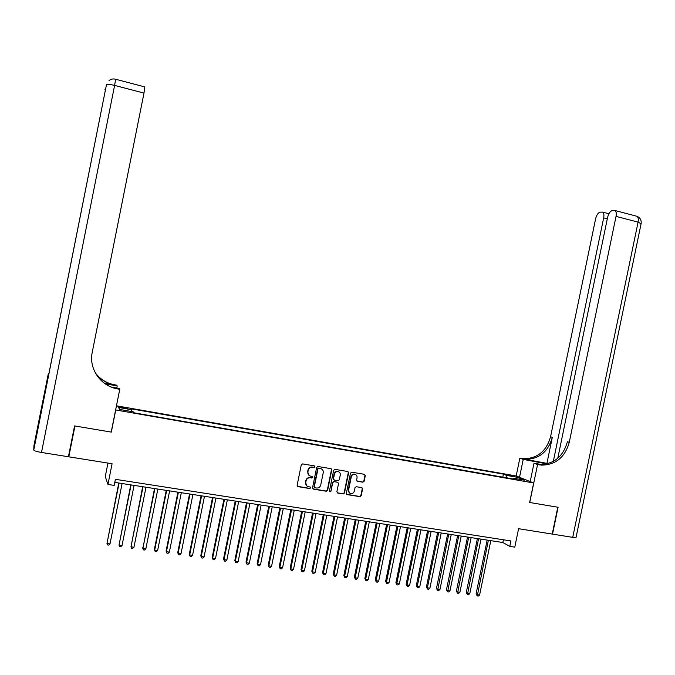 <?xml version="1.0" encoding="UTF-8"?>
<svg xmlns="http://www.w3.org/2000/svg" width="675" height="675" viewBox="0 0 675 675"><rect width="100%" height="100%" fill="white"/><g stroke="black" fill="none" stroke-linecap="round" stroke-linejoin="round"><path stroke-width="1.01" d="M314.947 466.805L314.339 465.885L302.619 463.911L301.278 464.864L297.127 485.333L298.004 486.65L309.749 488.557L310.669 487.882L310.061 486.962L308.543 486.717C306.45 486.152 305.522 484.751 305.75 482.515L306.096 480.811C306.728 478.71 308.104 477.681 310.23 477.748L311.909 478.018L312.812 477.343L312.196 476.423L310.686 476.179C308.593 475.605 307.665 474.196 307.893 471.96L308.239 470.256C308.855 468.18 310.213 467.159 312.306 467.193L314.061 467.48L314.947 466.805M309.142 475.495L307.614 471.766L307.96 470.062C308.568 467.994 309.926 466.965 312.01 466.999L313.774 467.286L314.66 466.619L314.466 465.919M297.388 486.321L309.445 488.337L310.382 487.671L310.222 487.013M306.914 485.975L305.471 482.304L305.817 480.608C306.442 478.499 307.817 477.478 309.943 477.537L311.614 477.816L312.517 477.141L312.348 476.466M509.541 475.048L514.367 476.423L509.541 475.048M362.846 482.195L364.146 481.258L365.293 475.622L364.458 474.322L351.734 472.179L350.494 473.133L346.376 493.315L347.228 494.615L359.918 496.665L361.192 495.72L362.585 488.911L361.741 487.62L356.299 486.726L355.033 487.671L354.341 491.054C353.81 492.818 352.671 493.661 350.916 493.594C349.169 493.147 348.393 491.991 348.587 490.118L351.295 476.828C351.81 475.116 352.915 474.263 354.628 474.297C356.434 474.702 357.235 475.867 357.05 477.79L356.594 480.001L357.438 481.3L362.846 482.195L363.808 481.056L364.956 475.419L364.618 474.365M115.72 410.105L111.316 432.11L74.959 425.993L68.799 456.823L112.092 463.742L107.949 484.447L114.185 485.409L115.408 479.326L510.924 540.945L509.802 546.37L514.78 547.138L518.586 528.702L552.234 534.077L557.795 507.22L529.63 502.478L533.663 482.962L115.627 409.944M331.754 469.986L330.893 468.669L317.925 466.493L316.668 467.446L312.525 487.831L313.394 489.139L326.303 491.231L327.628 490.278L331.754 469.986L331.121 468.737M334.977 469.361L347.76 471.513L348.604 472.812L344.486 493.012L343.204 493.965L337.719 493.079L336.867 491.78L338.538 483.57L337.677 482.262L334.007 481.663L332.733 482.617L330.986 491.172L330.075 491.839L329.459 490.928L333.661 470.306L334.977 469.361M68.799 456.823L68.622 455.735M121.778 407.751L127.778 408.561L121.23 406.941L117.863 406.595L121.778 407.751M116.454 405.802L516.088 475.943L533.663 482.962M502.791 477.149L503.415 474.12L131.06 408.814L131.743 409.75L131.557 411.531M503.415 474.12L506.579 475.411L517.261 477.276L524.433 480.153L513.616 478.263L516.923 479.613L133.996 412.813L133.27 411.826L119.753 409.463L118.446 407.413L131.743 409.75M107.966 463.075L105.275 476.533L107.949 484.447M114.792 482.397L502.858 542.523L509.802 546.37M503.423 539.772L502.858 542.523M513.616 478.263L513.084 478.938M507.052 477.892L506.579 475.411M119.88 409.489L118.446 407.413M517.261 477.276L516.291 478.735M312.795 488.827L326.025 491.02L327.324 490.067L331.45 469.792M318.878 468.29L317.95 468.948L314.314 486.835L314.921 487.755L316.583 488.025C318.727 488.109 320.11 487.088 320.752 484.962L323.232 472.762C323.468 470.534 322.549 469.133 320.465 468.551L318.541 468.087L317.95 468.948M314.474 487.493L314.027 486.624L317.655 468.754M321.604 468.965L320.465 468.551M318.583 468.096L320.169 468.357M337.146 492.784L342.883 493.746L344.174 492.792L348.283 472.618L347.946 471.563M337.922 482.33L333.695 481.452L332.421 482.406L330.986 491.172M329.619 491.586L330.683 490.953M340.267 475.048C340.462 473.116 339.643 471.943 337.821 471.53C336.099 471.504 334.977 472.357 334.462 474.078L333.509 478.786L334.37 480.094L338.04 480.693L339.314 479.748L340.267 475.048M338.833 471.842L337.508 471.336C335.787 471.31 334.665 472.154 334.159 473.884L334.462 474.078M333.813 479.815L333.197 478.583L334.159 473.884M356.915 481.047L362.509 481.992M355.573 474.576L354.299 474.095C352.586 474.069 351.481 474.913 350.975 476.634L351.295 476.828M349.616 493.037L348.266 489.898L350.975 476.634M346.663 494.328L359.581 496.446L360.855 495.501L362.247 488.7L361.943 487.671M118.775 483.013L106.979 543.493L109.991 543.907L122.099 483.528M119.087 483.064L106.979 543.493L107.519 544.928L108.726 545.096L109.991 543.907M74.571 425.925L111.198 432.084L119.762 389.289L117.627 388.91C100.837 386.269 88.568 368.82 92.23 352.342L143.986 93.082L114.607 85.413L41.504 452.461L68.42 456.756L74.571 425.925M116.783 388.032L117.197 385.948L105.097 383.754M117.197 385.948L116.606 385.163L114.556 384.792C106.557 383.231 100.128 379.223 95.259 372.769M104.448 383.299L114.843 385.18C106.743 383.594 100.246 379.519 95.352 372.946M112.995 387.712L117.627 388.91M119.762 389.289L119.121 388.454L111.122 387.011M41.504 452.461C36.771 451.634 34.189 450.841 33.75 450.082L33.953 445.5M48.836 373.908L48.33 373.613L48.507 375.578L106.456 84.797C107.198 84.08 109.915 84.282 114.607 85.413L115.619 79.237M144.804 86.906L143.986 93.082M576.079 537.266L572.729 537.351L552.53 534.127L558.09 507.271L529.732 502.495L537.57 464.535L541.561 465.134C555.761 464.864 565 457.262 569.27 442.311L616.039 216.371C616.562 213.384 616.216 211.435 614.984 210.516L612.292 210.532C610.166 211.191 608.597 213.477 607.601 217.392L557.761 458.308M546.927 463.911L523.226 459.38L519.851 458.165L523.724 458.747C537.486 458.519 546.429 451.195 550.555 436.784L595.595 218.843C596.573 215.021 598.075 212.785 600.117 212.144L602.682 212.119C603.872 213.013 604.201 214.928 603.678 217.865L553.314 461.422M530.212 481.579L533.992 463.252L541.223 464.552M533.992 463.252L537.57 464.535M540.456 464.737L537.46 464.197L539.772 464.493C553.922 464.231 563.127 456.654 567.388 441.762L569.27 442.311M546.927 463.362L525.403 459.354C539.207 459.118 548.176 451.769 552.319 437.299L546.927 463.362L547.83 463.683M519.522 477.309L523.226 459.38M516.181 475.976L519.851 458.165M130.764 484.869L119.019 545.155L122.015 545.569L134.089 485.384M131.102 484.92L119.019 545.155L119.551 546.59L120.749 546.758L122.015 545.569M142.67 486.717L130.984 546.809L133.962 547.222L146.011 487.232M143.041 486.768L130.984 546.809L131.498 548.235L132.688 548.404L133.962 547.222M154.499 488.548L142.872 548.454L145.834 548.859L157.857 489.063M154.896 488.607L142.872 548.454L143.378 549.88L142.602 547.754M145.834 548.859L144.56 550.041L143.378 549.88M166.252 490.371L154.381 549.383L154.685 550.091L157.629 550.496L169.619 490.885M166.683 490.438L154.685 550.091L155.174 551.5L154.381 549.383M157.629 550.496L156.347 551.669L155.174 551.5M177.93 492.176L166.092 551.002L166.421 551.711L169.349 552.116L181.313 492.699M178.394 492.252L166.421 551.711L166.902 553.12L166.092 551.002M169.349 552.116L168.067 553.281L166.902 553.12M189.54 493.973L177.727 552.614L178.09 553.323L180.993 553.728L192.932 494.505M190.029 494.049L178.09 553.323L178.546 554.732L177.727 552.614M180.993 553.728L179.71 554.892L178.546 554.732M201.074 495.762L189.287 554.217L189.683 554.926L192.569 555.322L204.474 496.294M201.597 495.847L189.683 554.926L190.122 556.327L189.287 554.217M192.569 555.322L191.278 556.487L190.122 556.327M212.532 497.542L200.779 555.803L201.201 556.521L204.069 556.917L215.949 498.066M213.089 497.627L201.201 556.521L201.631 557.913L200.779 555.803M204.069 556.917L202.778 558.073L201.631 557.913M223.923 499.306L212.195 557.39L212.642 558.098L215.494 558.495L227.348 499.829M224.505 499.39L212.642 558.098L213.064 559.491L212.195 557.39M215.494 558.495L214.203 559.642L213.064 559.491M235.246 501.061L223.535 558.959L224.016 559.676L226.851 560.064L238.672 501.593M235.853 501.154L224.016 559.676L224.421 561.052L223.535 558.959M226.851 560.064L225.551 561.212L224.421 561.052M246.493 502.799L234.816 560.52L235.322 561.237L238.132 561.625L249.936 503.331M247.126 502.9L235.322 561.237L235.71 562.612L234.816 560.52M238.132 561.625L236.841 562.764L235.71 562.612M257.673 504.529L246.021 562.072L246.552 562.79L249.353 563.178L261.124 505.069M258.331 504.63L246.552 562.79L246.932 564.157L246.021 562.072M249.353 563.178L248.054 564.317L246.932 564.157M268.777 506.25L257.15 563.617L257.715 564.334L260.499 564.722L272.244 506.79M269.468 506.36L257.715 564.334L258.086 565.701L257.15 563.617M260.499 564.722L259.192 565.852L258.086 565.701M279.821 507.963L268.22 565.144L268.81 565.869L271.569 566.249L283.289 508.503M280.538 508.072L268.81 565.869L269.165 567.228L268.22 565.144M271.569 566.249L270.27 567.38L269.165 567.228M290.79 509.667L279.222 566.671L279.838 567.397L282.58 567.776L294.275 510.199M291.532 509.777L279.838 567.397L280.176 568.747L279.222 566.671M282.58 567.776L281.273 568.898L280.176 568.747M301.7 511.355L290.149 568.181L290.79 568.907L293.524 569.287L305.193 511.895M302.468 511.473L290.79 568.907L291.127 570.257L290.149 568.181M293.524 569.287L292.216 570.409L291.127 570.257M312.542 513.034L301.016 569.683L301.683 570.417L304.4 570.788L316.035 513.574M313.335 513.152L301.683 570.417L302.003 571.759L301.016 569.683M304.4 570.788L303.092 571.902L302.003 571.759M323.308 514.704L311.816 571.185L312.508 571.911L315.208 572.282L326.818 515.244M324.127 514.831L312.508 571.911L312.82 573.244L311.816 571.185M315.208 572.282L313.892 573.396L312.82 573.244M334.024 516.358L322.549 572.67L323.266 573.404L325.949 573.775L337.534 516.907M334.859 516.493L323.266 573.404L323.561 574.729L322.549 572.67M325.949 573.775L324.633 574.881L323.561 574.729M344.663 518.012L333.222 574.147L333.965 574.881L336.623 575.252L348.19 518.552M345.532 518.147L333.965 574.881L334.243 576.205L333.222 574.147M336.623 575.252L335.306 576.349L334.243 576.205M355.244 519.649L343.82 575.615L344.587 576.349L347.237 576.712L358.771 520.197M356.13 519.784L344.587 576.349L344.866 577.665L343.82 575.615M347.237 576.712L345.921 577.817L344.866 577.665M365.757 521.277L354.367 577.074L355.16 577.808L357.792 578.171L369.301 521.826M366.668 521.421L355.16 577.808L355.413 579.125L354.367 577.074M357.792 578.171L356.468 579.268L355.413 579.125M376.211 522.897L364.837 578.526L365.656 579.26L368.272 579.623L379.755 523.446M377.148 523.041L365.656 579.26L365.909 580.567L364.837 578.526M368.272 579.623L366.955 580.711L365.909 580.567M386.598 524.509L375.258 579.968L376.093 580.702L378.7 581.065L390.158 525.057M387.56 524.652L376.093 580.702L376.338 582.01L375.258 579.968M378.7 581.065L377.376 582.154L376.338 582.01M396.925 526.103L385.611 581.403L386.471 582.145L389.062 582.5L400.486 526.66M397.913 526.255L386.471 582.145L386.699 583.436L385.611 581.403M389.062 582.5L387.737 583.58L386.699 583.436M407.194 527.698L395.904 582.829L396.79 583.571L399.355 583.926L410.763 528.247M408.198 527.85L396.79 583.571L397.001 584.862L395.904 582.829M399.355 583.926L398.031 584.997L397.001 584.862M417.395 529.276L406.131 584.246L407.042 584.989L409.598 585.335L420.972 529.833M418.433 529.436L407.042 584.989L407.244 586.271L406.131 584.246M409.598 585.335L408.265 586.415L407.244 586.271M427.545 530.854L416.298 585.647L417.234 586.398L419.774 586.744L431.131 531.402M428.6 531.014L417.234 586.398L417.428 587.672L416.298 585.647M419.774 586.744L418.441 587.815L417.428 587.672M437.628 532.415L426.414 587.048L427.368 587.798L429.891 588.144L441.222 532.972M438.699 532.575L427.368 587.798L427.553 589.072L426.414 587.048M429.891 588.144L428.558 589.208L427.553 589.072M447.652 533.967L436.463 588.44L437.442 589.191L439.948 589.537L451.254 534.524M448.748 534.136L437.611 590.456L436.463 588.44M439.948 589.537L438.615 590.6L437.611 590.456M457.625 535.511L446.453 589.823L447.458 590.574L449.947 590.92L461.227 536.068M458.738 535.68L447.618 591.84L446.453 589.823M449.947 590.92L448.613 591.975L447.618 591.84M467.53 537.047L456.384 591.199L457.405 591.95L459.886 592.296L471.142 537.604M468.669 537.224L457.557 593.207L456.384 591.199M459.886 592.296L458.553 593.35L457.557 593.207M477.385 538.574L466.265 592.566L467.303 593.317L469.775 593.663L481.005 539.131M478.541 538.751L467.446 594.574L466.265 592.566M469.775 593.663L468.433 594.709L467.446 594.574M487.173 540.093L476.086 593.933L477.149 594.683L479.596 595.021L490.801 540.65M488.354 540.27L477.276 595.932L476.086 593.933M479.596 595.021L478.254 596.067L477.276 595.932M121.095 407.632L121.23 406.941M123.736 408.097L123.871 407.405M33.75 450.082L106.456 84.797M48.33 373.613L33.944 445.542M104.811 89.851L105.452 89.505M537.46 464.197L539.249 464.839M523.15 459.059L521.471 458.46M552.319 437.299L550.555 436.784M572.729 537.351L638.086 222.126L616.039 216.371M607.306 218.81L603.678 217.865M636.103 216.067L636.955 216.287C638.229 217.223 638.609 219.164 638.086 222.126L641.098 223.737M537.823 463.944L538.211 462.088M144.914 86.94L115.67 79.253C113.172 78.578 110.962 79.017 109.029 80.587M525.403 459.354L523.724 458.747M539.772 464.493L541.561 465.134M608.901 213.747L602.682 212.119M576.028 537.519L641.166 223.408C641.486 220.016 640.077 217.645 636.955 216.287L614.984 210.516"/></g></svg>
